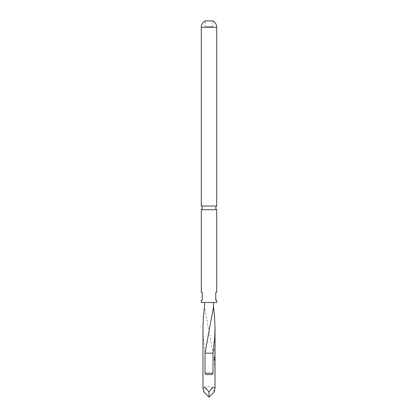<?xml version="1.0" encoding="UTF-8"?>
<svg xmlns="http://www.w3.org/2000/svg" width="418" height="418" viewBox="0 0 418 418"><rect width="100%" height="100%" fill="white"/><g stroke="black" fill="none" stroke-linecap="round" stroke-linejoin="round"><path stroke-width="0.31" stroke-dasharray="2.09 1.57" d="M214.366 349.929C214.512 350.582 214.643 350.582 214.747 349.929C214.638 349.281 214.512 349.281 214.366 349.929C214.512 350.582 214.643 350.582 214.747 349.929C214.638 349.281 214.512 349.281 214.366 349.929L214.262 349.929C214.413 350.582 214.538 350.582 214.638 349.929C214.533 349.276 214.408 349.276 214.262 349.929C214.413 350.582 214.538 350.582 214.638 349.929C214.533 349.276 214.408 349.276 214.262 349.929M201.283 209.716L216.717 209.716M212.94 26.533L209 26.533L212.94 26.533L212.94 20.9L205.06 20.9L205.06 26.533L209 26.533L205.06 26.533M213.504 302.486L209 302.486L213.504 302.486L213.504 306.99M214.883 367.422L214.998 371.868M214.868 371.038L215.004 368.305M215.004 365.598L215.004 362.871M214.868 366.487L214.868 365.656M214.695 360.128L215.009 360.185L215.004 357.395M214.993 356.659L214.998 361.105L214.68 361.105M215.004 352.165L214.758 354.892L214.763 351.282L214.868 354.892M214.878 349.516L214.873 350.341M214.22 391.88C213.013 388.541 211.273 386.802 209 386.66C206.727 386.802 204.987 388.541 203.78 391.88M202.976 328.339L203.284 337.781L204.998 353.173L204.998 373.164C205.431 374.356 206.382 374.826 207.84 374.575L210.16 374.575C211.618 374.826 212.563 374.356 213.002 373.164L213.002 353.173L204.496 306.99L204.496 302.486L209 302.486L201.283 302.486M216.717 300.234L215.756 300.234L215.756 292.349L216.717 292.349M216.717 302.486L204.496 302.486M216.717 206.032L201.283 206.032M201.283 292.349L202.244 292.349L202.244 300.234L201.283 300.234M210.16 374.575L207.84 374.575L210.16 374.575M204.998 353.173L213.002 353.173M214.998 351.282L214.868 352.055M214.758 352.055L214.998 355.723M214.758 359.804L214.758 357.432L214.883 361.105L214.267 360.332L214.267 356.852L214.695 356.852M214.591 360.128L214.894 360.185L215.004 357.453M214.883 362.04L214.868 362.871M216.717 27.306L201.283 27.306M213.002 373.164L204.998 373.164"/><path stroke-width="0.63" d="M216.717 209.716L201.283 209.716L201.283 292.349L202.244 292.349L202.244 300.234L201.283 300.234L201.283 302.486L216.717 302.486L216.717 300.234L215.756 300.234L215.756 292.349L216.717 292.349L216.717 209.716A2.252 2.252 0 0 1 216.717 206.032L216.717 27.306C216.618 24.484 215.359 22.353 212.94 20.9L205.06 20.9C202.641 22.353 201.382 24.484 201.283 27.306L216.717 27.306M201.283 209.716A2.252 2.252 0 0 0 201.283 206.032L216.717 206.032M213.504 302.486L213.504 306.99L204.998 353.173L213.002 353.173L213.002 373.164C212.569 374.356 211.618 374.826 210.16 374.575L207.84 374.575C206.382 374.826 205.437 374.356 204.998 373.164L204.998 353.173M214.868 368.253L214.915 367.668M214.915 371.628L214.868 371.038M214.868 366.487L214.993 362.04M214.758 362.871L214.758 365.656M214.915 360.859L214.68 361.105L214.366 360.332L214.366 356.852L214.695 356.852L214.695 360.128L215.009 360.185L214.591 360.128L215.024 360.191L214.998 356.659L214.758 359.804M214.873 352.108L214.915 351.517M214.915 355.478L214.868 354.892M214.878 349.516L214.873 350.341M209 391.88L213.065 387.152L215.024 388.061L214.22 391.88L209 397.1L203.78 391.88L202.976 388.061L204.935 387.152L209 391.88L209 397.1M213.504 306.99L214.601 317.257L215.024 328.339L214.716 337.781L213.002 353.173M204.496 302.486L204.496 306.99L203.399 317.257L202.976 327.519L202.976 388.061M214.586 356.852L214.915 361.105M214.915 362.275L214.889 365.598M204.998 373.164L213.002 373.164M215.024 328.339L215.024 349.516M215.024 350.341L215.024 351.282M215.024 352.128L215.024 354.892M215.024 355.723L215.024 356.659M215.024 361.105L215.024 362.04M215.024 362.871L215.024 365.635M215.024 366.487L215.024 367.422M215.024 368.274L215.024 371.038M215.024 371.868L215.024 388.061M201.283 206.032L201.283 27.306M214.915 349.516L214.915 350.341M214.915 351.282L214.915 352.102M214.915 354.892L214.915 355.723M214.915 365.635L214.915 366.252M214.915 367.422L214.915 368.248M214.915 371.038L214.915 371.863"/></g></svg>
